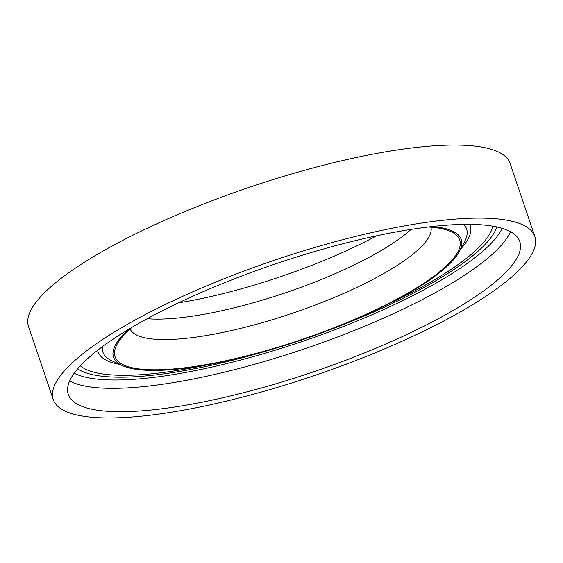 <?xml version="1.0" encoding="UTF-8"?>
<svg xmlns="http://www.w3.org/2000/svg" width="563" height="563" viewBox="0 0 563 563"><rect width="100%" height="100%" fill="white"/><g stroke="black" fill="none" stroke-linecap="round" stroke-linejoin="round"><path stroke-width="0.84" d="M128.92 329.137A183.517 44.055 161.3 0 0 122.431 365.633A183.517 44.055 161.3 0 0 274.23 348.694A183.517 44.055 161.3 0 0 441.92 270.81A183.517 44.055 161.3 0 0 459.295 251.612A183.517 44.055 161.3 0 0 431.969 226.558M132.242 327.166A181.933 43.675 161.3 0 0 116.935 344.591A181.933 43.675 161.3 0 0 301.374 339.672A181.933 43.675 161.3 0 0 450.879 231.555A181.933 43.675 161.3 0 0 428.133 227.009M130.095 329.045A158.893 38.143 161.3 0 0 292.429 313.246A158.893 38.143 161.3 0 0 430.984 227.206M147.224 318.707A158.893 38.143 161.3 0 0 285.504 292.795A158.893 38.143 161.3 0 0 411.096 229.387M178.478 302.866A181.933 43.675 161.3 0 0 376.64 235.791M534.85 236.516L510.12 163.467A254.223 61.029 161.3 0 0 317.405 166.803A254.223 61.029 161.3 0 0 55.223 283.055A254.223 61.029 161.3 0 0 28.516 326.484L53.239 399.533A254.223 61.029 161.3 0 0 313.612 375.838A254.223 61.029 161.3 0 0 534.85 236.516A254.223 61.029 161.3 0 0 342.128 239.852A254.223 61.029 161.3 0 0 79.953 356.112A254.223 61.029 161.3 0 0 53.239 399.533M93.331 353.726A238.339 57.215 161.3 0 0 68.292 394.438A238.339 57.215 161.3 0 0 312.388 372.22A238.339 57.215 161.3 0 0 519.797 241.611A238.339 57.215 161.3 0 0 339.123 244.736A238.339 57.215 161.3 0 0 93.331 353.726M77.645 368.821A224.827 53.978 161.3 0 0 273.132 349.018M329.482 329.946A224.827 53.978 161.3 0 0 496.805 226.938M80.312 365.823A220.063 52.831 161.3 0 0 207.346 364.852M391.362 302.563A220.063 52.831 161.3 0 0 492.871 226.185M122.431 365.633L112.185 360.953A191.983 46.089 -18.7 0 1 102.389 346.674M463.701 224.377A191.983 46.089 -18.7 0 1 464.588 241.675L459.295 251.612M510.528 231.724A238.339 57.215 -18.7 0 1 486.847 258.945A238.339 57.215 -18.7 0 1 265.398 361.179A238.339 57.215 -18.7 0 1 69.65 380.954M502.21 228.332A231.977 55.695 -18.7 0 1 479.514 254.054A231.977 55.695 -18.7 0 1 265.229 353.191A231.977 55.695 -18.7 0 1 74.196 373.206M119.835 364.444A196.48 47.172 -18.7 0 1 97.645 350.27M469.655 224.356A196.48 47.172 -18.7 0 1 460.64 249.092"/></g></svg>
